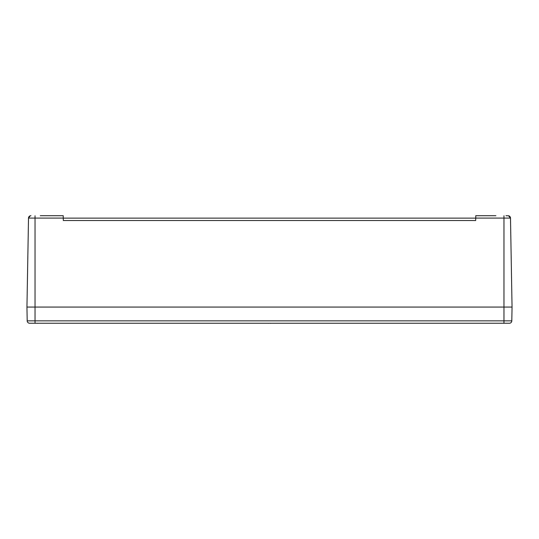<?xml version="1.0" encoding="UTF-8"?>
<svg xmlns="http://www.w3.org/2000/svg" width="539" height="539" viewBox="0 0 539 539"><rect width="100%" height="100%" fill="white"/><g stroke="black" fill="none" stroke-linecap="round" stroke-linejoin="round"><path stroke-width="0.81" d="M495.88 215.708L475.775 215.708L475.735 218.086L510.494 218.086A2.425 2.425 0 0 0 508.614 215.768A2.425 2.425 0 0 1 510.494 218.086L512.05 307.068L511.807 320.853L503.965 320.853L503.965 323.238L509.382 323.238A2.425 2.425 0 0 0 511.807 320.853M505.986 215.708L508.614 215.768M63.312 220.512L475.688 220.512L475.735 218.133L63.265 218.133L63.312 220.512L63.225 215.708L43.12 215.708M508.331 323.238L35.035 323.238L35.035 320.853L27.193 320.853A2.425 2.425 0 0 0 29.618 323.238L35.035 323.238L29.618 323.238A2.425 2.425 0 0 1 27.193 320.853L26.95 307.068L35.035 307.068L26.95 307.068L28.506 218.086A2.425 2.425 0 0 1 30.386 215.768L30.925 215.708M263.032 218.133L63.265 218.133M45.438 215.708L40.29 215.708M30.386 215.768A2.425 2.425 0 0 0 28.506 218.086L30.184 215.822M503.965 215.768L503.965 320.853L35.035 320.853L35.035 307.068L512.05 307.068L35.035 307.068L35.035 218.086L63.265 218.086M475.688 220.512L475.735 218.086M508.52 215.748L510.494 218.086M38.04 323.238A10.403 6.583 77 0 1 37.838 323.285L38.41 323.238L37.831 323.238M37.151 323.252L37.595 323.285A10.403 7.849 -74.7 0 0 37.851 323.238M37.157 323.238L37.595 323.285M35.709 323.285L36.147 323.238L35.709 323.285A10.403 7.849 74.7 0 1 35.453 323.238M34.894 323.238L35.466 323.285A10.403 6.583 -77 0 1 35.264 323.238M270.888 323.238A10.403 6.583 77 0 1 270.686 323.285L271.258 323.238L270.679 323.238M269.999 323.252L270.443 323.285A10.403 7.849 -74.7 0 0 270.699 323.238M270.005 323.238L270.443 323.285M268.557 323.285L268.995 323.238L268.557 323.285A10.403 7.849 74.7 0 1 268.301 323.238M267.742 323.238L268.314 323.285A10.403 6.583 -77 0 1 268.112 323.238M503.736 323.238A10.403 6.583 77 0 1 503.534 323.285L504.106 323.238L503.527 323.238M502.847 323.252L503.291 323.285A10.403 7.849 -74.7 0 0 503.547 323.238M502.853 323.238L503.291 323.285M501.405 323.285L501.843 323.238L501.405 323.285A10.403 7.849 74.7 0 1 501.149 323.238M500.59 323.238L501.162 323.285A10.403 6.583 -77 0 1 500.96 323.238M35.035 215.768L35.035 218.086L28.506 218.086"/></g></svg>
